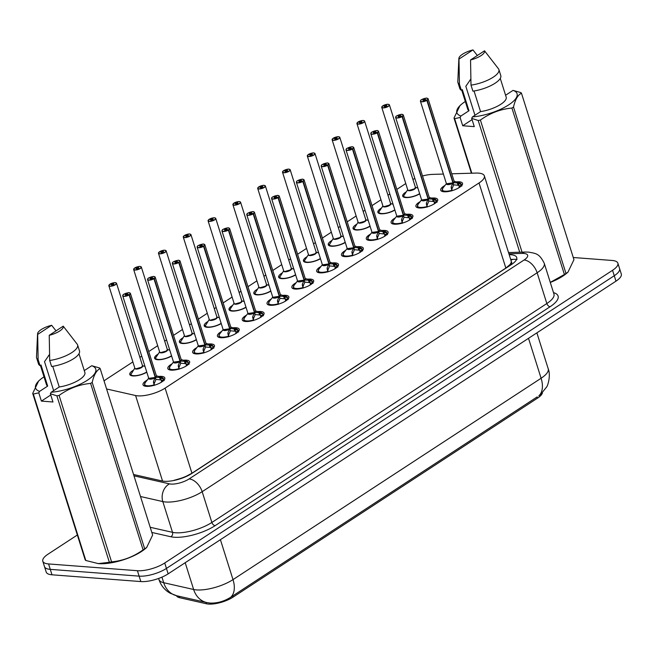 <?xml version="1.0" encoding="UTF-8"?>
<svg xmlns="http://www.w3.org/2000/svg" width="654" height="654" viewBox="0 0 654 654"><rect width="100%" height="100%" fill="white"/><g stroke="black" fill="none" stroke-linecap="round" stroke-linejoin="round"><path stroke-width="0.98" d="M419.704 193.846A10.742 3.605 162.5 0 1 405.774 197.573A10.742 3.605 162.5 0 1 402.692 196.118A10.742 3.605 162.5 0 1 406.224 191.892M394.893 210.065A10.742 3.605 162.5 0 1 380.963 213.784A10.742 3.605 162.5 0 1 377.881 212.337A10.742 3.605 162.5 0 1 381.421 208.111M370.09 226.276A10.742 3.605 162.5 0 1 356.152 230.004A10.742 3.605 162.5 0 1 353.07 228.548A10.742 3.605 162.5 0 1 356.61 224.322M345.279 242.495A10.742 3.605 162.5 0 1 331.349 246.215A10.742 3.605 162.5 0 1 328.267 244.768A10.742 3.605 162.5 0 1 331.799 240.541M320.468 258.706A10.742 3.605 162.5 0 1 306.538 262.434A10.742 3.605 162.5 0 1 303.456 260.979A10.742 3.605 162.5 0 1 306.988 256.752M295.657 274.925A10.742 3.605 162.5 0 1 281.727 278.645A10.742 3.605 162.5 0 1 278.645 277.19A10.742 3.605 162.5 0 1 282.185 272.971M270.854 291.136A10.742 3.605 162.5 0 1 256.916 294.864A10.742 3.605 162.5 0 1 253.834 293.409A10.742 3.605 162.5 0 1 257.374 289.182M246.043 307.355A10.742 3.605 162.5 0 1 232.113 311.075A10.742 3.605 162.5 0 1 229.031 309.62A10.742 3.605 162.5 0 1 232.562 305.402M221.232 323.567A10.742 3.605 162.5 0 1 207.302 327.294A10.742 3.605 162.5 0 1 204.22 325.839A10.742 3.605 162.5 0 1 207.751 321.613M196.421 339.786A10.742 3.605 162.5 0 1 182.491 343.505A10.742 3.605 162.5 0 1 179.409 342.05A10.742 3.605 162.5 0 1 182.94 337.832M171.618 355.997A10.742 3.605 162.5 0 1 157.679 359.716A10.742 3.605 162.5 0 1 154.597 358.269A10.742 3.605 162.5 0 1 158.137 354.043M146.807 372.208A10.742 3.605 162.5 0 1 132.868 375.936A10.742 3.605 162.5 0 1 129.794 374.48A10.742 3.605 162.5 0 1 133.326 370.254M456.304 181.877A11.429 3.834 162.5 0 1 459.247 181.804A11.429 3.834 162.5 0 1 462.525 183.349A11.429 3.834 162.5 0 1 456.427 189.047A11.429 3.834 162.5 0 1 444.001 191.769A11.429 3.834 162.5 0 1 440.722 190.224A11.429 3.834 162.5 0 1 444.965 185.458M431.493 198.088A11.429 3.834 162.5 0 1 434.436 198.015A11.429 3.834 162.5 0 1 437.714 199.568A11.429 3.834 162.5 0 1 431.615 205.266A11.429 3.834 162.5 0 1 419.198 207.98A11.429 3.834 162.5 0 1 415.919 206.435A11.429 3.834 162.5 0 1 420.154 201.669M406.682 214.308A11.429 3.834 162.5 0 1 409.633 214.234A11.429 3.834 162.5 0 1 412.903 215.779A11.429 3.834 162.5 0 1 406.813 221.477A11.429 3.834 162.5 0 1 394.387 224.199A11.429 3.834 162.5 0 1 391.108 222.654A11.429 3.834 162.5 0 1 395.343 217.88M381.879 230.519A11.429 3.834 162.5 0 1 384.822 230.445A11.429 3.834 162.5 0 1 388.1 231.99A11.429 3.834 162.5 0 1 382.001 237.696A11.429 3.834 162.5 0 1 369.575 240.41A11.429 3.834 162.5 0 1 366.297 238.865A11.429 3.834 162.5 0 1 370.54 234.099M357.068 246.738A11.429 3.834 162.5 0 1 360.011 246.664A11.429 3.834 162.5 0 1 363.289 248.209A11.429 3.834 162.5 0 1 357.19 253.907A11.429 3.834 162.5 0 1 344.764 256.63A11.429 3.834 162.5 0 1 341.486 255.085A11.429 3.834 162.5 0 1 345.729 250.31M332.257 262.949A11.429 3.834 162.5 0 1 335.2 262.875A11.429 3.834 162.5 0 1 338.478 264.42A11.429 3.834 162.5 0 1 332.379 270.127A11.429 3.834 162.5 0 1 319.961 272.841A11.429 3.834 162.5 0 1 316.683 271.296A11.429 3.834 162.5 0 1 320.918 266.53M307.445 279.168A11.429 3.834 162.5 0 1 310.397 279.094A11.429 3.834 162.5 0 1 313.667 280.64A11.429 3.834 162.5 0 1 307.576 286.338A11.429 3.834 162.5 0 1 295.15 289.06A11.429 3.834 162.5 0 1 291.872 287.515A11.429 3.834 162.5 0 1 296.107 282.741M282.642 295.379A11.429 3.834 162.5 0 1 285.585 295.306A11.429 3.834 162.5 0 1 288.864 296.851A11.429 3.834 162.5 0 1 282.765 302.557A11.429 3.834 162.5 0 1 270.339 305.271A11.429 3.834 162.5 0 1 267.061 303.726A11.429 3.834 162.5 0 1 271.304 298.96M257.831 311.598A11.429 3.834 162.5 0 1 260.774 311.525A11.429 3.834 162.5 0 1 264.053 313.07A11.429 3.834 162.5 0 1 257.954 318.768A11.429 3.834 162.5 0 1 245.528 321.482A11.429 3.834 162.5 0 1 242.25 319.937A11.429 3.834 162.5 0 1 246.493 315.171M233.02 327.809A11.429 3.834 162.5 0 1 235.963 327.736A11.429 3.834 162.5 0 1 239.241 329.281A11.429 3.834 162.5 0 1 233.143 334.987A11.429 3.834 162.5 0 1 220.717 337.701A11.429 3.834 162.5 0 1 217.447 336.156A11.429 3.834 162.5 0 1 221.681 331.39M208.209 344.02A11.429 3.834 162.5 0 1 211.152 343.955A11.429 3.834 162.5 0 1 214.43 345.5A11.429 3.834 162.5 0 1 208.34 351.198A11.429 3.834 162.5 0 1 195.914 353.912A11.429 3.834 162.5 0 1 192.636 352.367A11.429 3.834 162.5 0 1 196.87 347.601M183.406 360.24A11.429 3.834 162.5 0 1 186.349 360.166A11.429 3.834 162.5 0 1 189.627 361.711A11.429 3.834 162.5 0 1 183.529 367.409A11.429 3.834 162.5 0 1 171.103 370.131A11.429 3.834 162.5 0 1 167.825 368.586A11.429 3.834 162.5 0 1 172.067 363.82M158.595 376.451A11.429 3.834 162.5 0 1 161.538 376.385A11.429 3.834 162.5 0 1 164.816 377.93A11.429 3.834 162.5 0 1 158.718 383.628A11.429 3.834 162.5 0 1 146.292 386.342A11.429 3.834 162.5 0 1 143.013 384.797A11.429 3.834 162.5 0 1 147.256 380.031M106.586 388.966L135.591 395.531A20.143 6.761 -17.5 0 0 137.798 395.85A20.143 6.761 -17.5 0 0 165.11 388.124L479.022 182.965A20.143 6.761 -17.5 0 0 484.344 175.852A20.143 6.761 -17.5 0 0 475.957 173.073L451.759 173.8M173.612 480.526A20.143 16.448 102.8 0 1 173.76 480.412L179 478.9A6.712 2.256 -17.5 0 0 181.665 478.319M176.466 595.688A18.132 6.082 -17.5 0 0 179.621 597.707L206.484 603.789A18.132 6.082 -17.5 0 0 208.471 604.075A18.132 6.082 -17.5 0 0 233.061 597.127L537.572 398.098A18.132 6.082 -17.5 0 0 542.411 392.858M184.42 477.273A6.712 2.256 -17.5 0 0 185.949 476.423L186.186 476.267A20.143 6.761 162.5 0 1 179 478.9M511.273 261.739A20.143 6.761 162.5 0 1 509.736 264.805L509.973 264.649A6.712 2.256 -17.5 0 0 511.273 261.739L511.06 260.652M186.186 476.267L191.941 473.226L505.853 268.066L509.736 264.805M132.868 361.924L106.651 379.058A20.143 6.761 -17.5 0 0 104.076 380.98M405.774 183.561L396.831 189.398M389.825 193.976L387.969 195.194M380.963 199.772L372.02 205.618M365.014 210.196L363.158 211.406M356.152 215.983L347.209 221.829M340.211 226.407L338.347 227.625M331.341 232.203L322.406 238.048M315.4 242.626L313.544 243.836M306.538 248.414L297.595 254.259M290.589 258.837L288.733 260.055M281.727 264.633L272.783 270.478M265.777 275.056L263.922 276.266M256.916 280.844L247.972 286.689M240.974 291.267L239.111 292.485M232.105 297.063L223.169 302.908M216.163 307.486L214.299 308.696M207.302 313.274L198.358 319.119M191.352 323.697L189.496 324.915M182.491 329.493L173.547 335.339M166.541 339.916L164.685 341.126M157.679 345.704L148.736 351.55M141.738 356.128L139.874 357.346M443.387 174.054L432.621 174.381A20.143 6.761 -17.5 0 0 422.517 175.975M414.881 178.55A20.143 6.761 -17.5 0 0 412.911 179.417M161.947 577.13L163.704 582.714A23.503 19.195 102.8 0 0 176.76 595.761L169.999 593.145L167.628 591.617C163.459 588.51 160.565 584.48 158.947 579.509A26.855 9.009 -17.5 0 0 163.704 582.714L193.641 589.491A23.503 19.195 102.8 0 0 206.697 602.538L210.073 603.07C217.21 603.356 224.101 601.41 230.739 597.225L537.155 396.929M573.272 257.504L612.103 260.464A20.143 6.761 162.5 0 1 617.875 263.186L619.591 268.622A20.143 6.761 162.5 0 1 614.261 275.735L166.443 568.424A20.143 6.761 162.5 0 1 139.122 576.141L50.284 569.364A20.143 6.761 162.5 0 1 44.505 566.642A20.143 6.761 162.5 0 0 50.284 569.364L139.122 576.141A20.143 6.761 162.5 0 0 166.443 568.424L614.261 275.735A20.143 6.761 162.5 0 0 619.591 268.622L621.3 274.051A20.143 6.761 162.5 0 1 615.97 281.163L168.152 573.852A20.143 6.761 162.5 0 1 140.839 581.569L51.993 574.801A20.143 6.761 162.5 0 1 46.213 572.07L42.796 561.214A20.143 6.761 162.5 0 1 48.126 554.101L77.344 535.005M133.555 474.493L162.118 480.96A20.143 6.761 -17.5 0 0 164.326 481.279A20.143 6.761 -17.5 0 0 191.638 473.561L511.379 264.584A20.143 6.761 -17.5 0 0 516.709 257.472A20.143 6.761 -17.5 0 0 509.204 254.684M617.875 263.186A20.143 6.761 162.5 0 1 612.545 270.306L164.726 562.988A20.143 6.761 162.5 0 1 137.414 570.713L48.568 563.936A20.143 6.761 162.5 0 1 42.796 561.214M154.156 385.476L153.486 381.437L155.26 377.481L155.922 379.582L154.172 383.62L154.369 385.231M129.925 292.992A4.03 1.349 162.5 0 1 130.408 293.401A4.03 1.349 162.5 0 1 129.451 294.75L155.488 377.325L159.592 377.448L163.753 379.197L161.93 377.472A9.818 3.295 162.5 0 1 163.369 378.805M129.451 294.75L129.32 294.627A3.891 1.308 -17.5 0 0 129.124 292.796A3.891 1.308 -17.5 0 0 123.843 294.292A3.891 1.308 -17.5 0 0 123.925 296.188A3.891 1.308 -17.5 0 0 129.091 294.774L155.243 377.432L148.744 378.347A4.03 1.349 -17.5 0 0 149.897 378.895A4.03 1.349 -17.5 0 0 155.243 377.432L155.26 377.481M144.477 384.887A10.072 3.376 -17.5 0 0 144.501 384.993A10.072 3.376 -17.5 0 0 147.387 386.359A10.072 3.376 -17.5 0 0 147.698 386.375M160.483 377.701L161.375 380.538L163.95 379.802L164.138 380.636M160.868 382.533A7.382 2.477 -17.5 0 0 161.554 381.38L161.375 380.538M129.091 294.774L127.407 294.586A1.341 0.45 162.5 0 1 125.633 295.077A1.341 0.45 162.5 0 1 125.241 294.897A1.341 0.45 162.5 0 1 125.96 294.226A1.341 0.45 162.5 0 1 127.424 293.908A1.341 0.45 162.5 0 1 127.808 294.087A1.341 0.45 162.5 0 1 127.489 294.537L127.505 294.602M155.488 377.325L155.766 379.099M155.235 377.432L155.235 377.432A4.03 1.349 162.5 0 1 149.071 378.699M155.186 377.26L155.472 377.276A4.03 1.349 -17.5 0 0 156.429 375.927L130.408 293.401L129.173 292.779C129.606 292.109 122.633 294.235 123.058 294.905L122.723 295.829A4.03 1.349 162.5 0 1 122.878 295.216M127.489 294.537L129.32 294.627M144.853 386.122L144.501 384.993L147.747 386.375M161.178 379.941L156.151 379.426M163.95 379.802L163.753 379.197A10.072 3.376 -17.5 0 0 163.713 378.936A10.072 3.376 -17.5 0 0 163.614 378.715M109.79 284.294L109.856 284.253A3.891 1.308 -17.5 0 0 110.052 286.076A3.891 1.308 -17.5 0 0 115.333 284.588A3.891 1.308 -17.5 0 0 115.243 282.683A3.891 1.308 -17.5 0 0 110.076 284.106L111.76 284.286L111.981 284.972M136.016 368.782A4.03 1.349 -17.5 0 0 141.485 367.237A4.03 1.349 -17.5 0 0 142.547 365.815L141.485 367.237L136.016 368.782A4.03 1.349 -17.5 0 1 134.863 368.243L108.842 285.716A4.03 1.349 162.5 0 1 108.997 285.103M111.76 284.286A1.341 0.45 162.5 0 1 113.543 283.795A1.341 0.45 162.5 0 1 113.927 283.975A1.341 0.45 162.5 0 1 113.216 284.645A1.341 0.45 162.5 0 1 111.752 284.964A1.341 0.45 162.5 0 1 111.368 284.784A1.341 0.45 162.5 0 1 111.687 284.335L111.883 284.972M111.687 284.335L109.856 284.253M134.814 368.096L130.628 374.865A10.072 3.376 -17.5 0 0 131.266 375.649M146.733 371.979A9.818 3.286 162.5 0 1 136.596 375.543A9.818 3.286 162.5 0 1 130.669 374.096L130.579 374.619M130.571 374.644A10.072 3.376 -17.5 0 0 130.62 374.881L130.808 375.478M178.959 369.257L178.297 365.218L180.063 361.261L180.725 363.371L178.983 367.409L179.18 369.019M154.736 276.773A4.03 1.349 162.5 0 1 155.219 277.19A4.03 1.349 162.5 0 1 154.262 278.539L180.3 361.106L184.395 361.229L188.507 362.708A10.072 3.376 -17.5 0 0 188.426 362.504M154.262 278.539L154.131 278.408A3.891 1.308 -17.5 0 0 153.935 276.585A3.891 1.308 -17.5 0 0 148.654 278.073A3.891 1.308 -17.5 0 0 148.736 279.977A3.891 1.308 -17.5 0 0 153.903 278.555L180.046 361.212L173.555 362.136A4.03 1.349 -17.5 0 0 174.708 362.684A4.03 1.349 -17.5 0 0 180.046 361.212L180.063 361.261M169.28 368.676A10.072 3.376 -17.5 0 0 169.312 368.782A10.072 3.376 -17.5 0 0 172.198 370.139A10.072 3.376 -17.5 0 0 172.509 370.164M185.295 361.49L186.186 364.327L188.761 363.583L188.949 364.425M185.671 366.314A7.382 2.477 -17.5 0 0 186.365 365.169L186.186 364.327M153.903 278.555L152.218 278.375A1.341 0.45 162.5 0 1 150.436 278.866A1.341 0.45 162.5 0 1 150.052 278.686A1.341 0.45 162.5 0 1 150.772 278.015A1.341 0.45 162.5 0 1 152.227 277.697A1.341 0.45 162.5 0 1 152.619 277.876A1.341 0.45 162.5 0 1 152.3 278.326L152.317 278.383M180.3 361.106L180.578 362.88M180.046 361.221L180.046 361.221A4.03 1.349 162.5 0 1 173.874 362.479M179.997 361.049L180.283 361.057A4.03 1.349 -17.5 0 0 181.232 359.716L155.219 277.19L153.984 276.568C154.418 275.89 147.436 278.024 147.869 278.694L147.534 279.61A4.03 1.349 162.5 0 1 147.681 278.996M152.3 278.326L154.131 278.408M169.664 369.902L169.312 368.782L172.558 370.156M185.989 363.73L180.962 363.215M188.761 363.583L188.565 362.986A10.072 3.376 -17.5 0 0 188.524 362.725L188.875 363.845M203.77 353.046L203.108 349.007L204.874 345.05L205.536 347.151L203.795 351.19L203.95 352.71M179.548 260.562A4.03 1.349 162.5 0 1 180.022 260.971A4.03 1.349 162.5 0 1 179.073 262.319L205.111 344.895L209.206 345.018L213.318 346.497A10.072 3.376 -17.5 0 0 213.237 346.285M179.073 262.319L178.934 262.197A3.891 1.308 -17.5 0 0 178.738 260.366A3.891 1.308 -17.5 0 0 173.457 261.862A3.891 1.308 -17.5 0 0 173.547 263.758A3.891 1.308 -17.5 0 0 178.714 262.344L204.857 345.001L198.358 345.925A4.03 1.349 -17.5 0 0 199.519 346.465A4.03 1.349 -17.5 0 0 204.857 345.001L204.874 345.05M194.091 352.465A10.072 3.376 -17.5 0 0 194.115 352.563A10.072 3.376 -17.5 0 0 197.009 353.928A10.072 3.376 -17.5 0 0 197.32 353.945M210.097 345.271L210.997 348.108L213.572 347.372L213.76 348.206M210.482 350.103A7.382 2.477 -17.5 0 0 211.177 348.95L210.997 348.108M178.714 262.344L177.03 262.164A1.341 0.45 162.5 0 1 175.247 262.646A1.341 0.45 162.5 0 1 174.863 262.467A1.341 0.45 162.5 0 1 175.583 261.796A1.341 0.45 162.5 0 1 177.038 261.477A1.341 0.45 162.5 0 1 177.422 261.657A1.341 0.45 162.5 0 1 177.111 262.107L177.128 262.172M205.111 344.895L205.381 346.669M204.857 345.001L204.857 345.001A4.03 1.349 162.5 0 1 198.685 346.268M204.808 344.83L205.094 344.846A4.03 1.349 -17.5 0 0 206.043 343.497L180.022 260.971L178.787 260.357C179.221 259.679 172.247 261.804 172.681 262.475L172.337 263.399A4.03 1.349 162.5 0 1 172.493 262.785M177.111 262.107L178.934 262.197M194.475 353.691L194.115 352.563L197.361 353.945M210.801 347.511L205.773 346.996M213.572 347.372L213.368 346.767A10.072 3.376 -17.5 0 0 213.327 346.506L213.686 347.634M228.581 336.826L227.911 332.788L229.685 328.831L230.347 330.94L228.606 334.979L228.761 336.499M229.619 328.619L234.018 328.798L238.179 330.556L236.356 328.823A9.818 3.295 162.5 0 1 237.794 330.164M204.359 244.343A4.03 1.349 162.5 0 1 204.833 244.759A4.03 1.349 162.5 0 1 203.885 246.108L203.746 245.978A3.891 1.308 -17.5 0 0 203.549 244.155A3.891 1.308 -17.5 0 0 198.268 245.642A3.891 1.308 -17.5 0 0 198.358 247.547A3.891 1.308 -17.5 0 0 203.525 246.125L229.668 328.782L223.169 329.706A4.03 1.349 -17.5 0 0 224.322 330.254A4.03 1.349 -17.5 0 0 229.668 328.782L229.685 328.831M218.902 336.246A10.072 3.376 -17.5 0 0 218.927 336.352A10.072 3.376 -17.5 0 0 221.812 337.709A10.072 3.376 -17.5 0 0 222.123 337.734M234.909 329.06L235.808 331.897L238.375 331.153L238.563 331.995M235.293 333.883A7.382 2.477 -17.5 0 0 235.98 332.739L235.808 331.897M203.525 246.125L201.841 245.945A1.341 0.45 162.5 0 1 200.059 246.435A1.341 0.45 162.5 0 1 199.674 246.256A1.341 0.45 162.5 0 1 200.386 245.585A1.341 0.45 162.5 0 1 201.849 245.266A1.341 0.45 162.5 0 1 202.233 245.446A1.341 0.45 162.5 0 1 201.914 245.896L201.939 245.953M229.922 328.684L230.192 330.45M229.668 328.79L229.668 328.79A4.03 1.349 162.5 0 1 223.496 330.057M203.885 246.108L229.906 328.627A4.03 1.349 -17.5 0 0 230.854 327.286L204.833 244.759L203.598 244.138C204.032 243.46 197.058 245.593 197.492 246.264L197.148 247.179A4.03 1.349 162.5 0 1 197.304 246.574M201.914 245.896L203.746 245.978M219.286 337.472L218.927 336.352L222.172 337.734M235.612 331.3L230.584 330.785M238.375 331.153L238.179 330.556A10.072 3.376 -17.5 0 0 238.138 330.295A10.072 3.376 -17.5 0 0 238.04 330.074M253.392 320.615L252.722 316.577L254.496 312.62L255.158 314.721L253.409 318.768L253.564 320.28M229.162 228.132A4.03 1.349 162.5 0 1 229.644 228.54A4.03 1.349 162.5 0 1 228.687 229.889L254.725 312.465L258.829 312.587L262.933 314.067A10.072 3.376 -17.5 0 0 262.851 313.855M228.687 229.889L228.557 229.767A3.891 1.308 -17.5 0 0 228.36 227.935A3.891 1.308 -17.5 0 0 223.079 229.431A3.891 1.308 -17.5 0 0 223.161 231.336A3.891 1.308 -17.5 0 0 228.328 229.914L254.48 312.571L247.98 313.495A4.03 1.349 -17.5 0 0 249.133 314.034A4.03 1.349 -17.5 0 0 254.48 312.571L254.496 312.62M243.713 320.035A10.072 3.376 -17.5 0 0 243.738 320.133A10.072 3.376 -17.5 0 0 246.623 321.498A10.072 3.376 -17.5 0 0 246.934 321.515M259.72 312.849L260.611 315.678L263.186 314.942L263.374 315.784M260.104 317.672A7.382 2.477 -17.5 0 0 260.791 316.52L260.611 315.678M228.328 229.914L226.644 229.734A1.341 0.45 162.5 0 1 224.87 230.216A1.341 0.45 162.5 0 1 224.486 230.036A1.341 0.45 162.5 0 1 225.197 229.366A1.341 0.45 162.5 0 1 226.66 229.047A1.341 0.45 162.5 0 1 227.044 229.227A1.341 0.45 162.5 0 1 226.725 229.677L226.742 229.742M254.725 312.465L255.003 314.239M254.48 312.571L254.48 312.571A4.03 1.349 162.5 0 1 248.307 313.838M254.422 312.399L254.708 312.416A4.03 1.349 -17.5 0 0 255.665 311.067L229.644 228.54L228.409 227.927C228.843 227.249 221.869 229.374 222.295 230.044L221.959 230.968A4.03 1.349 162.5 0 1 222.115 230.355M226.725 229.677L228.557 229.767M244.089 321.261L243.738 320.133L246.983 321.515M260.415 315.081L255.387 314.566M263.186 314.942L262.99 314.337A10.072 3.376 -17.5 0 0 262.949 314.075L263.3 315.203M134.601 268.083L134.659 268.034A3.891 1.308 -17.5 0 0 134.863 269.865A3.891 1.308 -17.5 0 0 140.144 268.369A3.891 1.308 -17.5 0 0 140.054 266.472A3.891 1.308 -17.5 0 0 134.887 267.887L136.572 268.075L136.784 268.753M160.827 352.571A4.03 1.349 -17.5 0 0 166.288 351.026A4.03 1.349 -17.5 0 0 167.359 349.604L166.288 351.026L160.827 352.571A4.03 1.349 -17.5 0 1 159.674 352.024L133.653 269.497A4.03 1.349 162.5 0 1 133.808 268.892M136.572 268.075A1.341 0.45 162.5 0 1 138.354 267.584A1.341 0.45 162.5 0 1 138.738 267.764A1.341 0.45 162.5 0 1 138.019 268.434A1.341 0.45 162.5 0 1 136.563 268.753A1.341 0.45 162.5 0 1 136.179 268.573A1.341 0.45 162.5 0 1 136.49 268.124L136.694 268.753M136.49 268.124L134.659 268.034M159.625 351.877L155.366 358.286M171.544 355.76A9.818 3.286 162.5 0 1 161.407 359.332A9.818 3.286 162.5 0 1 155.48 357.877L155.39 358.408M155.382 358.425A10.072 3.376 -17.5 0 0 155.431 358.67A10.072 3.376 -17.5 0 0 156.077 359.438M159.412 251.864L159.47 251.823A3.891 1.308 -17.5 0 0 159.666 253.654A3.891 1.308 -17.5 0 0 164.947 252.158A3.891 1.308 -17.5 0 0 164.865 250.253A3.891 1.308 -17.5 0 0 159.699 251.676L161.383 251.855L161.595 252.542M185.638 336.352A4.03 1.349 -17.5 0 0 191.099 334.807A4.03 1.349 -17.5 0 0 192.17 333.385L191.099 334.807L185.638 336.352A4.03 1.349 -17.5 0 1 184.485 335.813L158.464 253.286A4.03 1.349 162.5 0 1 158.62 252.673M161.383 251.855A1.341 0.45 162.5 0 1 163.165 251.365A1.341 0.45 162.5 0 1 163.549 251.553A1.341 0.45 162.5 0 1 162.83 252.215A1.341 0.45 162.5 0 1 161.366 252.542A1.341 0.45 162.5 0 1 160.982 252.354A1.341 0.45 162.5 0 1 161.301 251.904L161.505 252.542M161.301 251.904L159.47 251.823L158.464 253.286A4.03 1.349 162.5 0 0 159.617 253.826A4.03 1.349 162.5 0 0 163.999 252.869A4.03 1.349 162.5 0 0 166.149 250.858L164.914 250.245C164.203 249.992 162.454 250.474 159.666 251.684M184.256 335.886L180.242 342.434A10.072 3.376 -17.5 0 0 180.888 343.219M196.347 339.549A9.818 3.286 162.5 0 1 186.21 343.113A9.818 3.286 162.5 0 1 180.291 341.666L180.202 342.189M180.193 342.214A10.072 3.376 -17.5 0 0 180.242 342.451L180.43 343.048M184.215 235.653L184.281 235.612A3.891 1.308 -17.5 0 0 184.477 237.435A3.891 1.308 -17.5 0 0 189.758 235.939A3.891 1.308 -17.5 0 0 189.676 234.042A3.891 1.308 -17.5 0 0 184.51 235.456L186.186 235.644L186.406 236.323M210.449 320.141A4.03 1.349 -17.5 0 0 215.91 318.596A4.03 1.349 -17.5 0 0 216.973 317.174L215.91 318.596L210.449 320.141A4.03 1.349 -17.5 0 1 209.288 319.593L183.267 237.067A4.03 1.349 162.5 0 1 183.422 236.462M186.186 235.644A1.341 0.45 162.5 0 1 187.968 235.154A1.341 0.45 162.5 0 1 188.352 235.334A1.341 0.45 162.5 0 1 187.641 236.004A1.341 0.45 162.5 0 1 186.177 236.323A1.341 0.45 162.5 0 1 185.793 236.143A1.341 0.45 162.5 0 1 186.112 235.693L186.308 236.331M186.112 235.693L184.281 235.612M209.247 319.446L205.054 326.223A10.072 3.376 -17.5 0 0 205.699 327.008M221.158 323.329A9.818 3.286 162.5 0 1 211.021 326.902A9.818 3.286 162.5 0 1 205.103 325.447L205.004 325.978A10.072 3.376 -17.5 0 0 205.054 326.24L205.233 326.828M49.508 354.468L44.513 361.662L53.653 390.626M48.51 355.637A15.181 5.093 162.5 0 1 49.524 355.024M52.729 366.338L59.236 386.98L51.159 392.261A31.556 10.587 162.5 0 0 87.407 380.211A31.556 10.587 162.5 0 0 91.732 365.733L99.539 367.957A36.256 12.164 162.5 0 1 100.16 368.578C96.596 370.238 93.939 374.84 92.198 382.377L144.681 548.829L146.676 547.488L145.335 548.641A31.556 10.587 162.5 0 1 98.631 563.642A31.556 10.587 162.5 0 1 97.953 563.576A31.556 10.587 162.5 0 1 97.765 563.56M146.676 547.488L152.644 535.029L100.16 368.578M144.681 548.829A36.256 12.164 162.5 0 1 143.095 549.867L90.612 383.416C79.224 384.478 68.719 388.484 59.089 395.425A36.256 12.164 162.5 0 1 56.882 395.834L50.366 393.716L51.159 392.261M59.089 395.425L111.572 561.868C122.96 560.805 133.465 556.807 143.095 549.867M111.572 561.868A36.256 12.164 162.5 0 1 109.365 562.285L56.882 395.834M50.767 394.983L41.406 401.106L38.799 392.833L33.329 394.035L85.805 560.486L98.288 563.601L109.365 562.285M92.198 382.377A36.256 12.164 162.5 0 1 90.612 383.416M78.971 353.773L84.873 372.502A20.143 6.761 162.5 0 1 59.236 386.98M79.494 350.977A21.484 7.21 162.5 0 1 51.601 366.502L49.696 360.468A21.484 7.21 162.5 0 0 77.597 344.952L79.494 350.977M63.217 326.166A13.432 4.504 162.5 0 1 49.238 335.306L63.217 326.166L77.18 344.159A21.484 7.21 162.5 0 1 77.597 344.952M49.238 335.306L49.696 360.468M91.732 365.733L84.276 370.614M85.805 560.486A36.256 12.164 162.5 0 1 85.184 559.857L32.7 393.406L38.668 380.947L40.008 379.802A31.556 10.587 162.5 0 1 43.998 376.843M33.329 394.035A36.256 12.164 162.5 0 1 32.7 393.406M38.799 392.833L39.592 391.378A31.556 10.587 162.5 0 1 40.008 379.802M39.592 391.378L47.668 386.097A20.143 6.761 162.5 0 1 46.45 384.617L40.393 365.39M47.668 386.097L41.006 364.981L40.033 365.627A21.484 7.21 162.5 0 1 38.512 363.902L36.608 357.869A21.484 7.21 162.5 0 1 36.501 356.986L37.572 333.777A13.432 4.504 162.5 0 1 51.65 325.283L56.031 330.867M40.033 365.627L38.128 359.594A21.484 7.21 162.5 0 1 36.608 357.869M38.128 359.594L37.67 334.423A13.432 4.504 162.5 0 1 37.572 333.777M51.65 325.283L37.67 334.423M41.406 401.106L52.974 401.989L50.366 393.716M470.815 79.109L465.828 86.303L474.959 115.267M469.817 80.279A15.181 5.093 162.5 0 1 470.831 79.665M474.036 90.98L480.543 111.621L472.466 116.903A31.556 10.587 162.5 0 0 508.714 104.853A31.556 10.587 162.5 0 0 513.047 90.375L520.846 92.598A36.256 12.164 162.5 0 1 521.467 93.22C517.903 94.879 515.246 99.482 513.504 107.019L565.988 273.47L567.983 272.129L566.642 273.282A31.556 10.587 162.5 0 1 550.292 282.454M567.983 272.129L573.95 259.671L521.467 93.22M565.988 273.47A36.256 12.164 162.5 0 1 564.402 274.508L511.919 108.057C500.539 109.12 490.026 113.126 480.396 120.066A36.256 12.164 162.5 0 1 478.188 120.475L471.673 118.358L472.466 116.903M550.267 282.373L564.402 274.508M513.504 107.019A36.256 12.164 162.5 0 1 511.919 108.057M500.277 78.423L506.18 97.144A20.143 6.761 162.5 0 1 480.543 111.621M500.8 75.627A21.484 7.21 162.5 0 1 472.907 91.143L471.003 85.118A21.484 7.21 162.5 0 0 498.904 69.594L500.8 75.627M484.532 50.808A13.432 4.504 162.5 0 1 470.545 59.947L484.532 50.808L498.487 68.801A21.484 7.21 162.5 0 1 498.904 69.594M470.545 59.947L471.003 85.118M513.047 90.375L505.583 95.255M471.403 173.212L454.007 118.047L459.975 105.588L461.315 104.444A31.556 10.587 162.5 0 1 465.313 101.484M472.074 119.625L462.713 125.748L460.105 117.475L454.636 118.676L471.828 173.196M454.636 118.676A36.256 12.164 162.5 0 1 454.007 118.047M519.726 252.215L478.188 120.475M480.396 120.066L522.047 252.15M460.105 117.475L460.898 116.02A31.556 10.587 162.5 0 1 461.315 104.444M460.898 116.02L468.975 110.739A20.143 6.761 162.5 0 1 467.757 109.259L461.699 90.031M468.975 110.739L462.313 89.623L461.34 90.268A21.484 7.21 162.5 0 1 459.819 88.543L457.923 82.51A21.484 7.21 162.5 0 1 457.808 81.627L458.879 58.419A13.432 4.504 162.5 0 1 472.965 49.925L477.338 55.508M461.34 90.268L459.435 84.235A21.484 7.21 162.5 0 1 457.923 82.51M459.435 84.235L458.977 59.064A13.432 4.504 162.5 0 1 458.879 58.419M472.965 49.925L458.977 59.064M462.713 125.748L474.281 126.631L471.673 118.358M278.203 304.396L277.533 300.358L279.299 296.401L279.969 298.51L278.22 302.549L278.416 304.159M279.52 296.197L283.632 296.368L287.744 297.848A10.072 3.376 -17.5 0 0 287.662 297.644M253.973 211.921A4.03 1.349 162.5 0 1 254.455 212.329A4.03 1.349 162.5 0 1 253.499 213.678L253.368 213.547A3.891 1.308 -17.5 0 0 253.172 211.724A3.891 1.308 -17.5 0 0 247.891 213.212A3.891 1.308 -17.5 0 0 247.972 215.117A3.891 1.308 -17.5 0 0 253.139 213.694L279.283 296.352L272.792 297.276A4.03 1.349 -17.5 0 0 273.944 297.823A4.03 1.349 -17.5 0 0 279.283 296.352L279.299 296.401M268.516 303.816A10.072 3.376 -17.5 0 0 268.549 303.922A10.072 3.376 -17.5 0 0 271.435 305.279A10.072 3.376 -17.5 0 0 271.745 305.304M284.531 296.63L285.422 299.467L287.997 298.723L288.185 299.565M284.907 301.461A7.382 2.477 -17.5 0 0 285.602 300.309L285.422 299.467M253.139 213.694L251.455 213.515A1.341 0.45 162.5 0 1 249.673 214.005A1.341 0.45 162.5 0 1 249.288 213.825A1.341 0.45 162.5 0 1 250.008 213.155A1.341 0.45 162.5 0 1 251.463 212.836A1.341 0.45 162.5 0 1 251.855 213.016A1.341 0.45 162.5 0 1 251.537 213.466L251.553 213.523M279.536 296.254L279.814 298.02M279.283 296.36L279.283 296.36A4.03 1.349 162.5 0 1 273.119 297.627M253.499 213.678L279.52 296.205A4.03 1.349 -17.5 0 0 280.468 294.856L254.455 212.329L253.221 211.708C253.654 211.029 246.672 213.163 247.106 213.833L246.771 214.749A4.03 1.349 162.5 0 1 246.918 214.144M251.537 213.466L253.368 213.547M268.9 305.042L268.549 303.922L271.794 305.304M285.226 298.87L280.198 298.355M287.997 298.723L287.801 298.126A10.072 3.376 -17.5 0 0 287.76 297.864L288.112 298.992M303.006 288.185L302.344 284.147L304.11 280.19L304.772 282.291L303.031 286.338L303.219 287.94M278.784 195.701A4.03 1.349 162.5 0 1 279.258 196.118A4.03 1.349 162.5 0 1 278.31 197.459L304.347 280.035L308.443 280.157L312.555 281.637A10.072 3.376 -17.5 0 0 312.473 281.424M278.31 197.459L278.179 197.336A3.891 1.308 -17.5 0 0 277.975 195.505A3.891 1.308 -17.5 0 0 272.693 197.001A3.891 1.308 -17.5 0 0 272.783 198.906A3.891 1.308 -17.5 0 0 277.95 197.483L304.094 280.141L297.595 281.065A4.03 1.349 -17.5 0 0 298.755 281.604A4.03 1.349 -17.5 0 0 304.094 280.141L304.11 280.19M293.327 287.605A10.072 3.376 -17.5 0 0 293.352 287.703A10.072 3.376 -17.5 0 0 296.246 289.068A10.072 3.376 -17.5 0 0 296.556 289.084M309.334 280.419L310.233 283.247L312.808 282.512L312.996 283.354M309.718 285.242A7.382 2.477 -17.5 0 0 310.413 284.089L310.233 283.247M277.95 197.483L276.266 197.304A1.341 0.45 162.5 0 1 274.484 197.794A1.341 0.45 162.5 0 1 274.1 197.606A1.341 0.45 162.5 0 1 274.819 196.936A1.341 0.45 162.5 0 1 276.274 196.617A1.341 0.45 162.5 0 1 276.658 196.805A1.341 0.45 162.5 0 1 276.348 197.246L276.364 197.312M304.347 280.035L304.617 281.809M304.094 280.141L304.094 280.141A4.03 1.349 162.5 0 1 297.922 281.408M304.045 279.969L304.331 279.986A4.03 1.349 -17.5 0 0 305.279 278.637L279.258 196.118L278.024 195.497C278.457 194.818 271.484 196.944 271.917 197.614L271.573 198.538A4.03 1.349 162.5 0 1 271.729 197.925M276.348 197.246L278.179 197.336M293.711 288.831L293.352 287.703L296.597 289.084M310.037 282.659L305.009 282.144M312.808 282.512L312.612 281.907A10.072 3.376 -17.5 0 0 312.563 281.645L312.923 282.773M327.817 271.966L327.147 267.927L328.921 263.971L329.583 266.08L327.842 270.118L328.03 271.729M303.595 179.49A4.03 1.349 162.5 0 1 304.069 179.899A4.03 1.349 162.5 0 1 303.121 181.248L329.134 263.775L333.254 263.938L337.415 265.696L335.592 263.963A9.818 3.295 162.5 0 1 337.031 265.303M303.121 181.248L302.982 181.117A3.891 1.308 -17.5 0 0 302.786 179.294A3.891 1.308 -17.5 0 0 297.505 180.782A3.891 1.308 -17.5 0 0 297.595 182.687A3.891 1.308 -17.5 0 0 302.761 181.272L328.905 263.922L322.406 264.845A4.03 1.349 -17.5 0 0 323.558 265.393A4.03 1.349 -17.5 0 0 328.905 263.922L328.921 263.971M318.138 271.385A10.072 3.376 -17.5 0 0 318.163 271.492A10.072 3.376 -17.5 0 0 321.049 272.857A10.072 3.376 -17.5 0 0 321.359 272.873M334.145 264.2L335.044 267.036L337.611 266.301L337.799 267.134M334.529 269.031A7.382 2.477 -17.5 0 0 335.216 267.878L335.044 267.036M302.761 181.272L301.077 181.084A1.341 0.45 162.5 0 1 299.295 181.575A1.341 0.45 162.5 0 1 298.911 181.395A1.341 0.45 162.5 0 1 299.622 180.725A1.341 0.45 162.5 0 1 301.085 180.406A1.341 0.45 162.5 0 1 301.469 180.586A1.341 0.45 162.5 0 1 301.151 181.035L301.175 181.101M329.158 263.824L329.428 265.589M328.905 263.93L328.905 263.93A4.03 1.349 162.5 0 1 322.733 265.197M328.856 263.758L329.134 263.775A4.03 1.349 -17.5 0 0 330.09 262.426L304.069 179.899L302.835 179.278C303.268 178.599 296.295 180.733 296.728 181.403L296.385 182.319A4.03 1.349 162.5 0 1 296.54 181.714M301.151 181.035L302.982 181.117M318.523 272.62L318.163 271.492L321.408 272.873M334.848 266.44L329.82 265.925M337.611 266.301L337.415 265.696A10.072 3.376 -17.5 0 0 337.374 265.434A10.072 3.376 -17.5 0 0 337.276 265.213M215.289 218.019A4.03 1.349 162.5 0 1 215.763 218.436A4.03 1.349 162.5 0 1 213.613 220.439A4.03 1.349 162.5 0 1 209.239 221.404A4.03 1.349 162.5 0 1 208.078 220.856L209.092 219.392A3.891 1.308 -17.5 0 0 209.288 221.224A3.891 1.308 -17.5 0 0 214.569 219.728A3.891 1.308 -17.5 0 0 214.479 217.823A3.891 1.308 -17.5 0 0 209.313 219.245L210.997 219.425L211.217 220.112M235.252 303.922A4.03 1.349 -17.5 0 0 240.721 302.385A4.03 1.349 -17.5 0 0 241.784 300.954L240.721 302.385L235.252 303.922A4.03 1.349 -17.5 0 1 234.099 303.382L208.078 220.856A4.03 1.349 162.5 0 1 208.234 220.243M210.997 219.425A1.341 0.45 162.5 0 1 212.779 218.935A1.341 0.45 162.5 0 1 213.163 219.123A1.341 0.45 162.5 0 1 212.452 219.793A1.341 0.45 162.5 0 1 210.989 220.112A1.341 0.45 162.5 0 1 210.604 219.924A1.341 0.45 162.5 0 1 210.923 219.474L211.119 220.112M210.923 219.474L209.092 219.392M234.05 303.235L229.791 309.636M245.969 307.118A9.818 3.286 162.5 0 1 235.832 310.683A9.818 3.286 162.5 0 1 229.914 309.236L229.816 309.759M229.807 309.783A10.072 3.376 -17.5 0 0 229.856 310.021A10.072 3.376 -17.5 0 0 230.502 310.789M233.838 203.222L233.895 203.181A3.891 1.308 -17.5 0 0 234.099 205.004A3.891 1.308 -17.5 0 0 239.38 203.517A3.891 1.308 -17.5 0 0 239.29 201.612A3.891 1.308 -17.5 0 0 234.124 203.026L235.808 203.214L236.02 203.893M260.063 287.711A4.03 1.349 -17.5 0 0 265.532 286.166A4.03 1.349 -17.5 0 0 266.595 284.743L265.532 286.166L260.063 287.711A4.03 1.349 -17.5 0 1 258.91 287.163L232.889 204.637A4.03 1.349 162.5 0 1 233.045 204.032M235.808 203.214A1.341 0.45 162.5 0 1 237.59 202.724A1.341 0.45 162.5 0 1 237.974 202.903A1.341 0.45 162.5 0 1 237.255 203.574A1.341 0.45 162.5 0 1 235.8 203.893A1.341 0.45 162.5 0 1 235.415 203.713A1.341 0.45 162.5 0 1 235.726 203.263L235.931 203.901M235.726 203.263L233.895 203.181M258.861 287.016L254.676 293.793M270.781 290.907A9.818 3.286 162.5 0 1 260.644 294.472A9.818 3.286 162.5 0 1 254.717 293.017L254.627 293.548A10.072 3.376 -17.5 0 0 254.668 293.809A10.072 3.376 -17.5 0 0 255.313 294.578M258.649 187.003L258.706 186.962A3.891 1.308 -17.5 0 0 258.902 188.793A3.891 1.308 -17.5 0 0 264.183 187.297A3.891 1.308 -17.5 0 0 264.102 185.393A3.891 1.308 -17.5 0 0 258.935 186.815L260.619 186.995L260.832 187.682M284.874 271.5A4.03 1.349 -17.5 0 0 290.335 269.955A4.03 1.349 -17.5 0 0 291.406 268.532L290.335 269.955L284.874 271.492A4.03 1.349 -17.5 0 1 283.722 270.952L257.701 188.426A4.03 1.349 162.5 0 1 257.856 187.812M260.619 186.995A1.341 0.45 162.5 0 1 262.401 186.504A1.341 0.45 162.5 0 1 262.785 186.692A1.341 0.45 162.5 0 1 262.066 187.363A1.341 0.45 162.5 0 1 260.611 187.682A1.341 0.45 162.5 0 1 260.218 187.494A1.341 0.45 162.5 0 1 260.537 187.052L260.742 187.682M260.537 187.052L258.706 186.962M283.673 270.805L279.479 277.582A10.072 3.376 -17.5 0 0 280.125 278.359M295.583 274.688A9.818 3.286 162.5 0 1 285.446 278.252A9.818 3.286 162.5 0 1 279.528 276.805L279.438 277.337A10.072 3.376 -17.5 0 0 279.479 277.598L279.667 278.187M352.629 255.755L351.958 251.716L353.732 247.76L354.394 249.861L352.653 253.907L352.841 255.518M328.406 163.271A4.03 1.349 162.5 0 1 328.88 163.688A4.03 1.349 162.5 0 1 327.924 165.029L353.945 247.564L358.065 247.727L362.226 249.485L360.403 247.752A9.818 3.295 162.5 0 1 361.842 249.092M327.924 165.029L327.793 164.906A3.891 1.308 -17.5 0 0 327.597 163.075A3.891 1.308 -17.5 0 0 322.316 164.571A3.891 1.308 -17.5 0 0 322.397 166.476A3.891 1.308 -17.5 0 0 327.564 165.053L353.716 247.711L347.217 248.634A4.03 1.349 -17.5 0 0 348.369 249.182A4.03 1.349 -17.5 0 0 353.716 247.711L353.732 247.76M342.949 255.174A10.072 3.376 -17.5 0 0 342.974 255.281A10.072 3.376 -17.5 0 0 345.86 256.638A10.072 3.376 -17.5 0 0 346.17 256.654M358.956 247.989L359.847 250.817L362.422 250.081L362.61 250.923M359.34 252.812A7.382 2.477 -17.5 0 0 360.027 251.659L359.847 250.817M327.564 165.053L325.888 164.873A1.341 0.45 162.5 0 1 324.106 165.364A1.341 0.45 162.5 0 1 323.722 165.176A1.341 0.45 162.5 0 1 324.433 164.514A1.341 0.45 162.5 0 1 325.896 164.187A1.341 0.45 162.5 0 1 326.281 164.375A1.341 0.45 162.5 0 1 325.962 164.824L325.978 164.882M353.961 247.604L354.239 249.378M353.716 247.711L353.716 247.711A4.03 1.349 162.5 0 1 347.544 248.978M353.659 247.547L353.945 247.555A4.03 1.349 -17.5 0 0 354.901 246.215L328.88 163.688L327.646 163.067C328.079 162.388 321.106 164.522 321.531 165.184L321.196 166.108A4.03 1.349 162.5 0 1 321.351 165.495M325.962 164.824L327.793 164.906M343.325 256.401L342.974 255.281L346.219 256.654M359.651 250.229L354.623 249.714M362.087 248.994A10.072 3.376 -17.5 0 1 362.185 249.223A10.072 3.376 -17.5 0 1 362.234 249.476L362.226 249.485M362.234 249.476L362.422 250.081M377.44 239.544L376.769 235.497L378.535 231.549L379.206 233.65L377.456 237.688L377.652 239.299M353.209 147.06A4.03 1.349 162.5 0 1 353.691 147.469A4.03 1.349 162.5 0 1 352.735 148.818L378.772 231.393L382.876 231.508L387.037 233.265L385.214 231.541A9.818 3.295 162.5 0 1 386.653 232.873M352.735 148.818L352.604 148.695A3.891 1.308 -17.5 0 0 352.408 146.864A3.891 1.308 -17.5 0 0 347.127 148.36A3.891 1.308 -17.5 0 0 347.209 150.257A3.891 1.308 -17.5 0 0 352.375 148.842L378.519 231.491L372.028 232.415A4.03 1.349 -17.5 0 0 373.181 232.963A4.03 1.349 -17.5 0 0 378.519 231.491L378.535 231.549M367.752 238.955A10.072 3.376 -17.5 0 0 367.785 239.062A10.072 3.376 -17.5 0 0 370.671 240.427A10.072 3.376 -17.5 0 0 370.982 240.443M383.767 231.769L384.658 234.606L387.233 233.87L387.421 234.704M384.143 236.601A7.382 2.477 -17.5 0 0 384.838 235.448L384.658 234.606M352.375 148.842L350.691 148.654A1.341 0.45 162.5 0 1 348.909 149.145A1.341 0.45 162.5 0 1 348.525 148.965A1.341 0.45 162.5 0 1 349.244 148.294A1.341 0.45 162.5 0 1 350.707 147.976A1.341 0.45 162.5 0 1 351.092 148.156A1.341 0.45 162.5 0 1 350.773 148.605L350.789 148.671M378.772 231.393L379.05 233.159M378.47 231.328L378.756 231.344A4.03 1.349 -17.5 0 0 379.712 229.995L353.691 147.469L352.457 146.848C352.89 146.169 345.917 148.303 346.342 148.973L346.007 149.897A4.03 1.349 162.5 0 1 346.162 149.284M350.773 148.605L352.604 148.695M377.293 238.996A9.818 3.295 162.5 0 1 368.39 236.83L367.785 239.053L371.031 240.443M384.462 234.009L379.434 233.494M387.233 233.87L387.037 233.265A10.072 3.376 -17.5 0 0 386.996 233.004A10.072 3.376 -17.5 0 0 386.898 232.783M402.243 223.325L401.581 219.286L403.346 215.329L404.008 217.439L402.267 221.477L402.455 223.088M378.02 130.841A4.03 1.349 162.5 0 1 378.494 131.258A4.03 1.349 162.5 0 1 377.546 132.599L403.567 215.133L407.679 215.297L411.848 217.054L410.025 215.321A9.818 3.295 162.5 0 1 411.464 216.662M377.546 132.599L377.415 132.476A3.891 1.308 -17.5 0 0 377.211 130.645A3.891 1.308 -17.5 0 0 371.93 132.141A3.891 1.308 -17.5 0 0 372.02 134.045A3.891 1.308 -17.5 0 0 377.186 132.623L403.33 215.28L396.831 216.204A4.03 1.349 -17.5 0 0 397.992 216.752A4.03 1.349 -17.5 0 0 403.33 215.28L403.346 215.329M392.563 222.744A10.072 3.376 -17.5 0 0 392.588 222.851A10.072 3.376 -17.5 0 0 395.482 224.208A10.072 3.376 -17.5 0 0 395.793 224.224M408.578 215.558L409.469 218.387L412.045 217.651L412.233 218.493M408.954 220.382A7.382 2.477 -17.5 0 0 409.649 219.229L409.469 218.387M377.186 132.623L375.502 132.443A1.341 0.45 162.5 0 1 373.72 132.934A1.341 0.45 162.5 0 1 373.336 132.754A1.341 0.45 162.5 0 1 374.055 132.083A1.341 0.45 162.5 0 1 375.51 131.765A1.341 0.45 162.5 0 1 375.895 131.945A1.341 0.45 162.5 0 1 375.584 132.394L375.6 132.451M403.583 215.174L403.861 216.948M403.33 215.28L403.33 215.28A4.03 1.349 162.5 0 1 397.158 216.548M403.281 215.117L403.567 215.125A4.03 1.349 -17.5 0 0 404.515 213.784L378.494 131.258L377.26 130.637C377.693 129.958 370.72 132.092 371.153 132.754L370.81 133.678A4.03 1.349 162.5 0 1 370.965 133.064M375.584 132.394L377.415 132.476M392.948 223.97L392.588 222.851L395.834 224.224M409.273 217.798L404.246 217.283M412.045 217.651L411.848 217.054A10.072 3.376 -17.5 0 0 411.799 216.793A10.072 3.376 -17.5 0 0 411.709 216.572M427.054 207.114L426.383 203.075L428.157 199.118L428.82 201.219L427.078 205.258L427.266 206.868M402.831 114.63A4.03 1.349 162.5 0 1 403.305 115.039A4.03 1.349 162.5 0 1 402.357 116.387L428.37 198.914L432.49 199.086L436.651 200.835L434.828 199.11A9.818 3.295 162.5 0 1 436.267 200.443M402.357 116.387L402.218 116.265A3.891 1.308 -17.5 0 0 402.022 114.434A3.891 1.308 -17.5 0 0 396.741 115.93A3.891 1.308 -17.5 0 0 396.831 117.826A3.891 1.308 -17.5 0 0 401.997 116.412L428.141 199.069L421.642 199.985A4.03 1.349 -17.5 0 0 422.795 200.533A4.03 1.349 -17.5 0 0 428.141 199.069L428.157 199.118M417.375 206.525A10.072 3.376 -17.5 0 0 417.399 206.631A10.072 3.376 -17.5 0 0 420.293 207.997A10.072 3.376 -17.5 0 0 420.596 208.013M433.381 199.339L434.281 202.176L436.856 201.44L437.036 202.274M433.766 204.171A7.382 2.477 -17.5 0 0 434.452 203.018L434.281 202.176M401.997 116.412L400.313 116.224A1.341 0.45 162.5 0 1 398.531 116.714A1.341 0.45 162.5 0 1 398.147 116.535A1.341 0.45 162.5 0 1 398.858 115.864A1.341 0.45 162.5 0 1 400.322 115.545A1.341 0.45 162.5 0 1 400.706 115.725A1.341 0.45 162.5 0 1 400.387 116.175L400.411 116.24M428.395 198.963L428.664 200.729M428.141 199.069L428.141 199.069A4.03 1.349 162.5 0 1 421.969 200.337M428.092 198.898L428.37 198.914A4.03 1.349 -17.5 0 0 429.326 197.565L403.305 115.039L402.071 114.417C402.504 113.747 395.531 115.872 395.964 116.543L395.621 117.467A4.03 1.349 162.5 0 1 395.776 116.853M400.387 116.175L402.218 116.265M417.759 207.759L417.399 206.631L420.645 208.013M434.084 201.579L429.057 201.064M436.856 201.44L436.651 200.835A10.072 3.376 -17.5 0 0 436.61 200.574A10.072 3.376 -17.5 0 0 436.512 200.353M451.865 190.894L451.195 186.856L452.969 182.899L453.631 185.008L451.889 189.047L452.077 190.657M427.642 98.411A4.03 1.349 162.5 0 1 428.117 98.828A4.03 1.349 162.5 0 1 427.168 100.168L453.181 182.703L457.301 182.867L461.462 184.624L459.639 182.891A9.818 3.295 162.5 0 1 461.078 184.232M427.168 100.168L427.029 100.046A3.891 1.308 -17.5 0 0 426.833 98.223A3.891 1.308 -17.5 0 0 421.552 99.71A3.891 1.308 -17.5 0 0 421.642 101.615A3.891 1.308 -17.5 0 0 426.8 100.193L452.952 182.85L446.453 183.774A4.03 1.349 -17.5 0 0 447.606 184.322A4.03 1.349 -17.5 0 0 452.952 182.85L452.969 182.899M442.186 190.314A10.072 3.376 -17.5 0 0 442.21 190.42A10.072 3.376 -17.5 0 0 445.096 191.777A10.072 3.376 -17.5 0 0 445.407 191.802M458.192 183.128L459.083 185.965L461.659 185.221L461.847 186.063M458.577 187.951A7.382 2.477 -17.5 0 0 459.263 186.807L459.083 185.965M426.8 100.193L425.125 100.013A1.341 0.45 162.5 0 1 423.342 100.503A1.341 0.45 162.5 0 1 422.958 100.324A1.341 0.45 162.5 0 1 423.669 99.653A1.341 0.45 162.5 0 1 425.133 99.334A1.341 0.45 162.5 0 1 425.517 99.514A1.341 0.45 162.5 0 1 425.198 99.964L425.223 100.021M453.197 182.744L453.475 184.518M452.895 182.687L453.181 182.695A4.03 1.349 -17.5 0 0 454.138 181.354L428.117 98.828L426.882 98.206C427.315 97.528 420.342 99.661 420.767 100.332L420.432 101.247A4.03 1.349 162.5 0 1 420.587 100.634M425.198 99.964L427.029 100.046M451.718 190.347A9.818 3.295 162.5 0 1 442.823 188.189L442.21 190.412L445.456 191.794M458.887 185.368L453.868 184.853M461.659 185.221L461.462 184.624A10.072 3.376 -17.5 0 0 461.422 184.363A10.072 3.376 -17.5 0 0 461.323 184.142M289.714 169.378A4.03 1.349 162.5 0 1 290.188 169.787A4.03 1.349 162.5 0 1 288.046 171.798A4.03 1.349 162.5 0 1 283.664 172.754A4.03 1.349 162.5 0 1 282.512 172.215L283.517 170.751A3.891 1.308 -17.5 0 0 283.713 172.574A3.891 1.308 -17.5 0 0 288.994 171.086A3.891 1.308 -17.5 0 0 288.913 169.182A3.891 1.308 -17.5 0 0 283.746 170.604L285.43 170.784L285.643 171.462M309.685 255.281A4.03 1.349 -17.5 0 0 315.146 253.736A4.03 1.349 -17.5 0 0 316.209 252.313L315.146 253.736L309.685 255.281A4.03 1.349 -17.5 0 1 308.524 254.733L282.512 172.215A4.03 1.349 162.5 0 1 282.659 171.601M285.43 170.784A1.341 0.45 162.5 0 1 287.204 170.293A1.341 0.45 162.5 0 1 287.596 170.473A1.341 0.45 162.5 0 1 286.877 171.144A1.341 0.45 162.5 0 1 285.414 171.462A1.341 0.45 162.5 0 1 285.03 171.283A1.341 0.45 162.5 0 1 285.348 170.833L285.545 171.471M285.348 170.833L283.517 170.751M308.484 254.586L304.224 260.995M320.395 258.477A9.818 3.286 162.5 0 1 310.258 262.041A9.818 3.286 162.5 0 1 304.339 260.586L304.241 261.118M304.241 261.134A10.072 3.376 -17.5 0 0 304.29 261.379A10.072 3.376 -17.5 0 0 304.936 262.148M308.263 154.573L308.328 154.532A3.891 1.308 -17.5 0 0 308.524 156.363A3.891 1.308 -17.5 0 0 313.806 154.867A3.891 1.308 -17.5 0 0 313.716 152.971A3.891 1.308 -17.5 0 0 308.549 154.385L310.233 154.565L310.454 155.251M334.488 239.07A4.03 1.349 -17.5 0 0 339.957 237.525A4.03 1.349 -17.5 0 0 341.02 236.102L339.957 237.525L334.488 239.07A4.03 1.349 -17.5 0 1 333.336 238.522L307.315 155.995A4.03 1.349 162.5 0 1 307.47 155.382M310.233 154.565A1.341 0.45 162.5 0 1 312.015 154.082A1.341 0.45 162.5 0 1 312.399 154.262A1.341 0.45 162.5 0 1 311.688 154.933A1.341 0.45 162.5 0 1 310.225 155.251A1.341 0.45 162.5 0 1 309.841 155.072A1.341 0.45 162.5 0 1 310.159 154.622L310.356 155.251M310.159 154.622L308.328 154.532M333.287 238.375L329.101 245.152A10.072 3.376 -17.5 0 0 329.747 245.937M345.206 242.258A9.818 3.286 162.5 0 1 335.069 245.822A9.818 3.286 162.5 0 1 329.15 244.375L329.052 244.907A10.072 3.376 -17.5 0 0 329.093 245.168L329.281 245.757M333.074 138.362L333.139 138.321A3.891 1.308 -17.5 0 0 333.336 140.144A3.891 1.308 -17.5 0 0 338.617 138.656A3.891 1.308 -17.5 0 0 338.527 136.751A3.891 1.308 -17.5 0 0 333.36 138.174L335.044 138.354L335.257 139.032M359.299 222.851A4.03 1.349 -17.5 0 0 364.769 221.305A4.03 1.349 -17.5 0 0 365.831 219.883L364.769 221.305L359.299 222.851A4.03 1.349 -17.5 0 1 358.147 222.311L332.126 139.784A4.03 1.349 162.5 0 1 332.281 139.171M335.044 138.354A1.341 0.45 162.5 0 1 336.826 137.863A1.341 0.45 162.5 0 1 337.211 138.043A1.341 0.45 162.5 0 1 336.491 138.713A1.341 0.45 162.5 0 1 335.036 139.032A1.341 0.45 162.5 0 1 334.652 138.852A1.341 0.45 162.5 0 1 334.962 138.403L335.167 139.04M334.962 138.403L333.139 138.321M358.098 222.156L353.912 228.933A10.072 3.376 -17.5 0 0 354.55 229.718M370.017 226.047A9.818 3.286 162.5 0 1 359.88 229.611A9.818 3.286 162.5 0 1 353.953 228.156L353.863 228.687A10.072 3.376 -17.5 0 0 353.904 228.949L354.092 229.546M364.139 120.728A4.03 1.349 162.5 0 1 364.621 121.145A4.03 1.349 162.5 0 1 362.471 123.156A4.03 1.349 162.5 0 1 358.09 124.113A4.03 1.349 162.5 0 1 356.937 123.565L357.942 122.102A3.891 1.308 -17.5 0 0 358.139 123.933A3.891 1.308 -17.5 0 0 363.42 122.437A3.891 1.308 -17.5 0 0 363.338 120.54A3.891 1.308 -17.5 0 0 358.171 121.955L359.855 122.143L360.068 122.821M384.111 206.639A4.03 1.349 -17.5 0 0 389.571 205.094A4.03 1.349 -17.5 0 0 390.642 203.672L389.571 205.094L384.111 206.639A4.03 1.349 -17.5 0 1 382.958 206.092L356.937 123.565A4.03 1.349 162.5 0 1 357.092 122.952M359.855 122.143A1.341 0.45 162.5 0 1 361.637 121.652A1.341 0.45 162.5 0 1 362.022 121.832A1.341 0.45 162.5 0 1 361.302 122.502A1.341 0.45 162.5 0 1 359.847 122.821A1.341 0.45 162.5 0 1 359.455 122.641A1.341 0.45 162.5 0 1 359.774 122.192L359.978 122.821M359.774 122.192L357.942 122.102M382.909 205.945L378.65 212.346M394.82 209.828A9.818 3.286 162.5 0 1 384.683 213.4A9.818 3.286 162.5 0 1 378.764 211.945L378.674 212.476M378.666 212.493A10.072 3.376 -17.5 0 0 378.715 212.738A10.072 3.376 -17.5 0 0 379.361 213.506M382.696 105.932L382.753 105.891A3.891 1.308 -17.5 0 0 382.95 107.714A3.891 1.308 -17.5 0 0 388.231 106.226A3.891 1.308 -17.5 0 0 388.149 104.321A3.891 1.308 -17.5 0 0 382.982 105.744L384.666 105.923L384.879 106.61M408.922 190.42A4.03 1.349 -17.5 0 0 414.383 188.875A4.03 1.349 -17.5 0 0 415.445 187.453L414.383 188.875L408.922 190.42A4.03 1.349 -17.5 0 1 407.761 189.881L381.748 107.354A4.03 1.349 162.5 0 1 381.895 106.741M384.666 105.923A1.341 0.45 162.5 0 1 386.44 105.433A1.341 0.45 162.5 0 1 386.833 105.613A1.341 0.45 162.5 0 1 386.113 106.283A1.341 0.45 162.5 0 1 384.65 106.602A1.341 0.45 162.5 0 1 384.266 106.422A1.341 0.45 162.5 0 1 384.585 105.973L384.781 106.61M384.585 105.973L382.753 105.891M407.72 189.734L403.461 196.135M419.631 193.617A9.818 3.286 162.5 0 1 409.494 197.181A9.818 3.286 162.5 0 1 403.575 195.734L403.477 196.257M403.477 196.282A10.072 3.376 -17.5 0 0 403.526 196.519A10.072 3.376 -17.5 0 0 404.172 197.287M280.402 295.33A4.03 1.349 162.5 0 1 279.52 296.205L279.233 296.188M162.552 481.058L135.591 395.531M517.061 259.376L514.052 259.311A20.143 12.222 88.3 0 0 510.913 260.096M206.484 603.789L206.051 602.391M179.621 597.707L179.188 596.309M537.572 398.098L537.196 396.904M233.061 597.127L232.685 595.925M509.973 264.649A20.143 12.173 56.8 0 1 511.068 264.788M191.941 473.226L165.11 388.124M505.853 268.066L479.022 182.965M185.196 562.71L193.641 589.491A26.855 9.009 -17.5 0 0 196.584 589.916A26.855 9.009 -17.5 0 0 233.004 579.616A23.503 14.2 56.8 0 1 230.739 597.225M538.839 395.858A23.503 14.2 -123.2 0 0 541.103 378.249A26.855 9.009 -17.5 0 0 548.207 368.766L536.885 332.853M220.414 539.689L233.004 579.616L541.103 378.249L528.514 338.322M615.97 281.163L612.545 270.306M168.152 573.852L164.726 562.988M140.839 581.569L137.414 570.713M51.993 574.801L48.568 563.936M133.98 475.834L169.435 483.862A13.432 4.504 -17.5 0 0 170.907 484.074A13.432 4.504 -17.5 0 0 189.112 478.924L524.083 259.998A13.432 4.504 -17.5 0 0 523.789 253.433A13.432 4.504 -17.5 0 0 522.039 253.4L508.926 253.801M524.083 259.998A13.432 8.118 -123.2 0 1 537.138 272.767L202.176 491.694A26.855 9.009 162.5 0 1 165.748 501.994A26.855 9.009 162.5 0 1 162.813 501.569L172.509 532.331A26.855 9.009 -17.5 0 0 175.452 532.757A26.855 9.009 -17.5 0 0 211.871 522.464L546.842 303.53A26.855 9.009 -17.5 0 0 553.946 294.047L544.251 263.276A26.855 9.009 162.5 0 1 537.138 272.767L546.842 303.53A3.36 2.027 56.8 0 0 550.104 306.726L215.141 525.653A3.36 2.027 56.8 0 1 211.871 522.464L202.176 491.694A13.432 8.118 -123.2 0 0 189.112 478.924M544.251 263.276C539.125 253.155 535.912 253.58 528.612 252.109L525.44 252.043A13.432 8.15 88.3 0 0 522.039 253.4M215.141 525.653A30.215 10.137 162.5 0 1 174.16 537.236A30.215 10.137 162.5 0 1 170.857 536.762L151.834 532.454M553.505 292.632A30.215 10.137 162.5 0 1 550.104 306.726M169.435 483.862A13.432 10.971 102.8 0 0 162.813 501.569L140.504 496.517M150.199 527.279L172.509 532.331A3.36 2.739 -77.2 0 1 170.857 536.762M155.072 377.865A4.153 1.398 162.5 0 1 150.649 379.189A4.153 1.398 162.5 0 1 148.711 378.265M156.404 375.846A4.153 1.398 162.5 0 1 155.897 377.325M129.222 294.905A4.03 1.349 162.5 0 1 123.876 296.368A4.03 1.349 162.5 0 1 122.723 295.829L148.744 378.355M156.355 376.402A4.03 1.349 162.5 0 1 155.472 377.276M154.009 384.928A9.818 3.295 162.5 0 1 145.114 382.77L144.501 384.993M153.437 382.312L154.14 384.544M153.486 381.437L154.172 383.62M159.592 377.448L160.279 379.631M163.214 380.906L161.554 381.38M142.523 365.733A4.153 1.39 162.5 0 1 139.204 368.586A4.153 1.39 162.5 0 1 134.838 368.161M116.052 282.88A4.03 1.349 162.5 0 1 116.526 283.288A4.03 1.349 162.5 0 1 114.376 285.299A4.03 1.349 162.5 0 1 110.003 286.256A4.03 1.349 162.5 0 1 108.842 285.716L109.815 284.261M110.044 284.114C112.831 282.904 114.581 282.422 115.292 282.675L116.526 283.288L142.547 365.815A4.03 1.349 162.5 0 1 141.485 367.237A4.03 1.349 162.5 0 1 135.19 368.586M179.883 361.646A4.153 1.398 162.5 0 1 175.46 362.97A4.153 1.398 162.5 0 1 173.523 362.046M181.207 359.635A4.153 1.398 162.5 0 1 180.708 361.106M154.025 278.686A4.03 1.349 162.5 0 1 148.687 280.157A4.03 1.349 162.5 0 1 147.534 279.61L173.547 362.136M181.166 360.191A4.03 1.349 162.5 0 1 180.283 361.065M178.82 368.709A9.818 3.295 162.5 0 1 169.917 366.551L169.312 368.774M181.191 359.561L186.742 361.253A9.818 3.295 162.5 0 1 188.18 362.594M178.248 366.093L178.951 368.333M178.297 365.218L178.983 367.409M184.395 361.229L185.09 363.42M188.025 364.687L186.365 365.169M204.694 345.435A4.153 1.398 162.5 0 1 200.263 346.759A4.153 1.398 162.5 0 1 198.334 345.835M206.018 343.415A4.153 1.398 162.5 0 1 205.519 344.895M178.836 262.475A4.03 1.349 162.5 0 1 173.498 263.938A4.03 1.349 162.5 0 1 172.337 263.399L198.358 345.925M205.977 343.971A4.03 1.349 162.5 0 1 205.094 344.846M203.623 352.498A9.818 3.295 162.5 0 1 194.728 350.34L194.115 352.563M205.994 343.35L211.544 345.042A9.818 3.295 162.5 0 1 212.991 346.375M203.059 349.882L203.762 352.114M203.108 349.007L203.795 351.19M209.206 345.018L209.901 347.2M212.836 348.476L211.177 348.95M229.505 329.215A4.153 1.398 162.5 0 1 225.074 330.54A4.153 1.398 162.5 0 1 223.145 329.616M230.829 327.204A4.153 1.398 162.5 0 1 230.322 328.684M203.647 246.256A4.03 1.349 162.5 0 1 198.301 247.727A4.03 1.349 162.5 0 1 197.148 247.179L223.169 329.706M230.78 327.76A4.03 1.349 162.5 0 1 229.897 328.635M228.434 336.279A9.818 3.295 162.5 0 1 219.54 334.12L218.927 336.344M227.862 333.663L228.573 335.903M227.911 332.788L228.606 334.979M234.018 328.798L234.704 330.989M237.647 332.257L235.98 332.739M254.308 313.004A4.153 1.398 162.5 0 1 249.885 314.329A4.153 1.398 162.5 0 1 247.948 313.405M255.64 310.985A4.153 1.398 162.5 0 1 255.134 312.465M228.459 230.044A4.03 1.349 162.5 0 1 223.112 231.508A4.03 1.349 162.5 0 1 221.959 230.968L247.98 313.495M255.591 311.541A4.03 1.349 162.5 0 1 254.708 312.416M253.245 320.068A9.818 3.295 162.5 0 1 244.351 317.909L243.738 320.133M255.616 310.92L261.167 312.612A9.818 3.295 162.5 0 1 262.606 313.945M252.673 317.452L253.376 319.683M252.722 316.577L253.409 318.768M258.829 312.587L259.515 314.778M262.45 316.046L260.791 316.52M167.334 349.514A4.153 1.39 162.5 0 1 164.015 352.375A4.153 1.39 162.5 0 1 159.65 351.942M140.863 266.668A4.03 1.349 162.5 0 1 141.338 267.077A4.03 1.349 162.5 0 1 139.188 269.088A4.03 1.349 162.5 0 1 134.806 270.045A4.03 1.349 162.5 0 1 133.653 269.497L134.626 268.05M134.855 267.895C137.642 266.685 139.392 266.211 140.103 266.456L141.338 267.077L167.359 349.604A4.03 1.349 162.5 0 1 166.288 351.026A4.03 1.349 162.5 0 1 160.001 352.375M192.137 333.303A4.153 1.39 162.5 0 1 188.826 336.164A4.153 1.39 162.5 0 1 184.461 335.731M165.666 250.449A4.03 1.349 162.5 0 1 166.149 250.858L192.17 333.385A4.03 1.349 162.5 0 1 191.099 334.807A4.03 1.349 162.5 0 1 184.812 336.156M216.948 317.084A4.153 1.39 162.5 0 1 213.629 319.945A4.153 1.39 162.5 0 1 209.264 319.52M190.477 234.238A4.03 1.349 162.5 0 1 190.952 234.647A4.03 1.349 162.5 0 1 188.81 236.658A4.03 1.349 162.5 0 1 184.428 237.615A4.03 1.349 162.5 0 1 183.267 237.067L184.24 235.62M184.477 235.465C187.265 234.263 189.014 233.78 189.717 234.026L190.952 234.647L216.973 317.174A4.03 1.349 162.5 0 1 215.91 318.596A4.03 1.349 162.5 0 1 209.623 319.945M279.119 296.793A4.153 1.398 162.5 0 1 274.696 298.11A4.153 1.398 162.5 0 1 272.759 297.194M280.443 294.774A4.153 1.398 162.5 0 1 279.945 296.254M253.27 213.825A4.03 1.349 162.5 0 1 247.923 215.297A4.03 1.349 162.5 0 1 246.771 214.749L272.792 297.276M278.056 303.848A9.818 3.295 162.5 0 1 269.154 301.69L268.549 303.914M280.427 294.709L285.978 296.393A9.818 3.295 162.5 0 1 287.417 297.733M277.484 301.232L278.187 303.472M277.533 300.358L278.22 302.549M283.632 296.368L284.327 298.559M287.261 299.826L285.602 300.309M303.93 280.574A4.153 1.398 162.5 0 1 299.499 281.899A4.153 1.398 162.5 0 1 297.57 280.975M305.255 278.555A4.153 1.398 162.5 0 1 304.756 280.035M278.073 197.614A4.03 1.349 162.5 0 1 272.734 199.086A4.03 1.349 162.5 0 1 271.573 198.538L297.595 281.065M305.214 279.111A4.03 1.349 162.5 0 1 304.331 279.994M302.859 287.637A9.818 3.295 162.5 0 1 293.965 285.479L293.352 287.703M305.23 278.49L310.781 280.182A9.818 3.295 162.5 0 1 312.228 281.514M302.295 285.021L302.998 287.261M302.344 284.147L303.031 286.338M308.443 280.157L309.138 282.348M312.072 283.615L310.413 284.089M328.741 264.363A4.153 1.398 162.5 0 1 324.31 265.679A4.153 1.398 162.5 0 1 322.381 264.764M330.066 262.344A4.153 1.398 162.5 0 1 329.559 263.824M302.884 181.403A4.03 1.349 162.5 0 1 297.537 182.867A4.03 1.349 162.5 0 1 296.385 182.319L322.406 264.845M330.017 262.9A4.03 1.349 162.5 0 1 329.134 263.775M327.67 271.418A9.818 3.295 162.5 0 1 318.776 269.26L318.163 271.484M327.098 268.802L327.809 271.042M327.147 267.927L327.842 270.118M333.254 263.938L333.941 266.129M336.884 267.396L335.216 267.878M241.759 300.873A4.153 1.39 162.5 0 1 238.44 303.734A4.153 1.39 162.5 0 1 234.075 303.301M209.28 219.254C212.068 218.044 213.817 217.561 214.528 217.815L215.763 218.436L241.784 300.954A4.03 1.349 162.5 0 1 240.721 302.385A4.03 1.349 162.5 0 1 234.426 303.726M266.57 284.662A4.153 1.39 162.5 0 1 263.251 287.515A4.153 1.39 162.5 0 1 258.886 287.09M240.1 201.808A4.03 1.349 162.5 0 1 240.574 202.217A4.03 1.349 162.5 0 1 238.424 204.228A4.03 1.349 162.5 0 1 234.042 205.184A4.03 1.349 162.5 0 1 232.889 204.637L233.862 203.19M234.091 203.034C236.879 201.833 238.628 201.35 239.339 201.595L240.574 202.217L266.595 284.743A4.03 1.349 162.5 0 1 265.532 286.166A4.03 1.349 162.5 0 1 259.237 287.515M291.373 268.442A4.153 1.39 162.5 0 1 288.062 271.304A4.153 1.39 162.5 0 1 283.697 270.87M264.903 185.589A4.03 1.349 162.5 0 1 265.385 186.006A4.03 1.349 162.5 0 1 263.235 188.009A4.03 1.349 162.5 0 1 258.853 188.973A4.03 1.349 162.5 0 1 257.701 188.426L258.673 186.97M258.902 186.823C261.69 185.613 263.439 185.139 264.151 185.384L265.385 186.006L291.406 268.532A4.03 1.349 162.5 0 1 290.335 269.955A4.03 1.349 162.5 0 1 284.049 271.296M353.544 248.144A4.153 1.398 162.5 0 1 349.122 249.468A4.153 1.398 162.5 0 1 347.184 248.545M354.877 246.133A4.153 1.398 162.5 0 1 354.37 247.604M327.695 165.184A4.03 1.349 162.5 0 1 322.348 166.656A4.03 1.349 162.5 0 1 321.196 166.108L347.217 248.634M354.828 246.681A4.03 1.349 162.5 0 1 353.945 247.564M352.481 255.207A9.818 3.295 162.5 0 1 343.587 253.049L342.974 255.273M351.909 252.591L352.612 254.831M351.958 251.716L352.653 253.907M358.065 247.727L358.752 249.918M361.687 251.185L360.027 251.659M378.355 231.933A4.153 1.398 162.5 0 1 373.933 233.257A4.153 1.398 162.5 0 1 371.995 232.333M379.68 229.914A4.153 1.398 162.5 0 1 379.181 231.393M352.506 148.973A4.03 1.349 162.5 0 1 347.16 150.436A4.03 1.349 162.5 0 1 346.007 149.897L372.028 232.415M378.519 231.5A4.03 1.349 162.5 0 1 372.355 232.767M379.639 230.47A4.03 1.349 162.5 0 1 378.756 231.344M376.72 236.38L377.423 238.612M376.769 235.497L377.456 237.688M382.876 231.508L383.563 233.699M386.498 234.974L384.838 235.448M403.166 215.714A4.153 1.398 162.5 0 1 398.744 217.038A4.153 1.398 162.5 0 1 396.806 216.114M404.491 213.703A4.153 1.398 162.5 0 1 403.992 215.174M377.309 132.754A4.03 1.349 162.5 0 1 371.971 134.225A4.03 1.349 162.5 0 1 370.81 133.678L396.831 216.204M404.45 214.25A4.03 1.349 162.5 0 1 403.567 215.133M402.096 222.777A9.818 3.295 162.5 0 1 393.201 220.619L392.588 222.842M401.531 220.161L402.235 222.401M401.581 219.286L402.267 221.477M407.679 215.297L408.374 217.488M411.309 218.755L409.649 219.229M427.978 199.503A4.153 1.398 162.5 0 1 423.547 200.827A4.153 1.398 162.5 0 1 421.617 199.903M429.302 197.483A4.153 1.398 162.5 0 1 428.803 198.963M402.12 116.543A4.03 1.349 162.5 0 1 396.774 118.006A4.03 1.349 162.5 0 1 395.621 117.467L421.642 199.993M429.253 198.039A4.03 1.349 162.5 0 1 428.378 198.914M426.907 206.566A9.818 3.295 162.5 0 1 418.012 204.4L417.399 206.631M426.334 203.95L427.046 206.182M426.383 203.075L427.078 205.258M432.49 199.086L433.177 201.268M436.12 202.544L434.452 203.018M452.781 183.284A4.153 1.398 162.5 0 1 448.358 184.608A4.153 1.398 162.5 0 1 446.42 183.684M454.113 181.272A4.153 1.398 162.5 0 1 453.606 182.744M426.931 100.324A4.03 1.349 162.5 0 1 421.585 101.795A4.03 1.349 162.5 0 1 420.432 101.247L446.453 183.774M452.952 182.858A4.03 1.349 162.5 0 1 446.78 184.117M454.064 181.828A4.03 1.349 162.5 0 1 453.181 182.703M451.146 187.731L451.857 189.971M451.195 186.856L451.889 189.047M457.301 182.867L457.988 185.057M460.931 186.325L459.263 186.807M316.184 252.231A4.153 1.39 162.5 0 1 312.874 255.085A4.153 1.39 162.5 0 1 308.5 254.659M283.713 170.604C286.501 169.402 288.251 168.92 288.954 169.165L290.188 169.787L316.209 252.313A4.03 1.349 162.5 0 1 315.146 253.736A4.03 1.349 162.5 0 1 308.86 255.085M340.996 236.012A4.153 1.39 162.5 0 1 337.677 238.873A4.153 1.39 162.5 0 1 333.311 238.44M314.525 153.159A4.03 1.349 162.5 0 1 314.999 153.576A4.03 1.349 162.5 0 1 312.849 155.587A4.03 1.349 162.5 0 1 308.475 156.543A4.03 1.349 162.5 0 1 307.315 155.995L308.287 154.54M308.516 154.393C311.312 153.183 313.053 152.709 313.765 152.954L314.999 153.576L341.02 236.102A4.03 1.349 162.5 0 1 339.957 237.525A4.03 1.349 162.5 0 1 333.663 238.865M365.807 219.801A4.153 1.39 162.5 0 1 362.488 222.654A4.153 1.39 162.5 0 1 358.122 222.229M339.336 136.948A4.03 1.349 162.5 0 1 339.81 137.356A4.03 1.349 162.5 0 1 337.66 139.367A4.03 1.349 162.5 0 1 333.278 140.324A4.03 1.349 162.5 0 1 332.126 139.784L333.099 138.329M333.327 138.174C336.115 136.972 337.865 136.49 338.576 136.735L339.81 137.356L365.831 219.883A4.03 1.349 162.5 0 1 364.769 221.305A4.03 1.349 162.5 0 1 358.474 222.654M390.61 203.582A4.153 1.39 162.5 0 1 387.299 206.443A4.153 1.39 162.5 0 1 382.933 206.01M358.139 121.963C360.926 120.753 362.676 120.279 363.387 120.524L364.621 121.145L390.642 203.672A4.03 1.349 162.5 0 1 389.571 205.094A4.03 1.349 162.5 0 1 383.285 206.443M415.421 187.371A4.153 1.39 162.5 0 1 412.11 190.224A4.153 1.39 162.5 0 1 407.736 189.799M388.95 104.517A4.03 1.349 162.5 0 1 389.432 104.926A4.03 1.349 162.5 0 1 387.282 106.937A4.03 1.349 162.5 0 1 382.901 107.894A4.03 1.349 162.5 0 1 381.748 107.354L382.713 105.899M382.95 105.752C385.737 104.542 387.487 104.06 388.198 104.313L389.432 104.926L415.445 187.453A4.03 1.349 162.5 0 1 414.383 188.875A4.03 1.349 162.5 0 1 408.096 190.224M514.052 259.311L510.7 259.417M511.175 260.938L484.344 175.852M540.31 394.812L546.621 386.996C547.88 385.639 550.954 375.265 548.207 368.766M206.697 602.538L176.76 595.761M158.947 579.509L158.611 578.455M525.44 252.043L508.534 252.558M148.695 378.2L145.114 382.77M156.38 375.78L161.93 377.472M163.713 378.936L164.064 380.064M142.498 365.668L144.984 366.42M186.742 361.253L188.507 362.708M173.506 361.981L169.917 366.551M211.544 345.042L213.318 346.497M198.309 345.77L194.728 350.34M223.12 329.551L219.54 334.12M230.805 327.131L236.356 328.823M238.138 330.295L238.489 331.414M261.167 312.612L262.933 314.067M247.931 313.34L244.351 317.909M167.31 349.449L169.787 350.209M155.431 358.67L155.619 359.259M192.121 333.238L194.598 333.99M216.924 317.018L219.409 317.779M285.978 296.393L287.744 297.848M272.743 297.12L269.154 301.69M310.781 280.182L312.555 281.637M297.545 280.909L293.965 285.479M322.357 264.69L318.776 269.26M330.041 262.279L335.592 263.963M337.374 265.434L337.734 266.562M241.735 300.807L244.22 301.559M229.856 310.021L230.044 310.617M254.602 293.425L254.856 294.406M266.546 284.588L269.023 285.348M291.357 268.377L293.834 269.129M347.168 248.479L343.587 253.049M354.852 246.059L360.403 247.752M362.185 249.223L362.537 250.343M367.785 239.062L368.137 240.19M371.979 232.268L368.39 236.83M379.663 229.848L385.214 231.541M386.996 233.004L387.348 234.132M396.782 216.049L393.201 220.619M404.466 213.629L410.025 215.321M411.799 216.793L412.159 217.913M421.593 199.838L418.012 204.4M429.277 197.418L434.828 199.11M436.61 200.574L436.97 201.702M442.21 190.42L442.562 191.54M446.404 183.619L442.823 188.189M454.089 181.199L459.639 182.891M461.422 184.363L461.773 185.483M316.168 252.166L318.645 252.918M304.29 261.379L304.47 261.976M340.971 235.947L343.456 236.699M365.782 219.736L368.259 220.488M390.593 203.517L393.07 204.269M378.715 212.738L378.903 213.327M415.404 187.306L417.881 188.058M403.526 196.519L403.706 197.116"/></g></svg>
